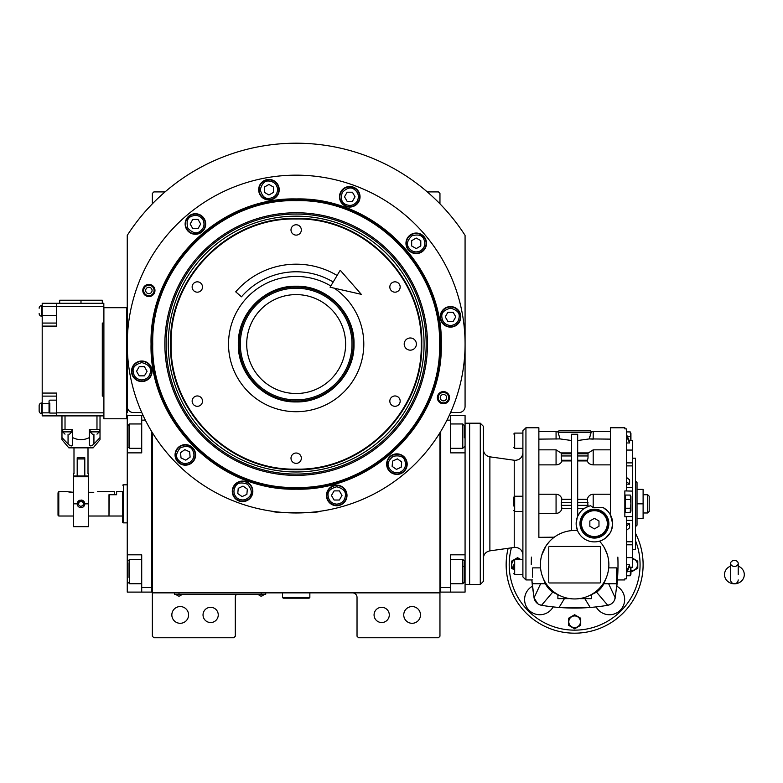 <?xml version="1.0" encoding="UTF-8"?>
<svg xmlns="http://www.w3.org/2000/svg" width="783" height="783" viewBox="0 0 783 783"><rect width="100%" height="100%" fill="white"/><g stroke="black" fill="none" stroke-linecap="round" stroke-linejoin="round"><path stroke-width="1.17" d="M381.683 607.314A7.605 7.605 0 0 0 374.068 614.929A7.605 7.605 0 0 0 381.683 622.534A7.605 7.605 0 0 0 389.288 614.929A7.605 7.605 0 0 0 381.683 607.314M210.647 607.314A7.605 7.605 0 0 0 203.032 614.929A7.605 7.605 0 0 0 210.647 622.534A7.605 7.605 0 0 0 218.251 614.929A7.605 7.605 0 0 0 210.647 607.314M152.362 432.676L152.362 592.858L439.958 592.858L439.958 636.227L438.441 637.754L358.555 637.754L357.028 636.227L357.028 597.429A4.561 4.561 0 0 0 352.467 592.858M152.362 592.858L152.362 636.227L153.889 637.754L233.774 637.754L235.292 636.227L235.292 597.429A4.561 4.561 0 0 1 236.456 594.385M420.481 614.929A8.368 8.368 0 0 0 412.112 606.561A8.368 8.368 0 0 0 403.744 614.929A8.368 8.368 0 0 0 412.112 623.297A8.368 8.368 0 0 0 420.481 614.929M439.958 563.574L439.958 517.739M439.958 592.858L439.958 432.676M450.568 412.543L458.985 412.543A6.088 6.088 0 0 0 465.073 406.455L465.073 235.37A200.859 200.859 0 0 0 127.257 235.37L127.257 406.455A6.088 6.088 0 0 0 133.345 412.543L141.762 412.543M188.576 614.929A8.368 8.368 0 0 0 180.207 606.561A8.368 8.368 0 0 0 171.839 614.929A8.368 8.368 0 0 0 180.207 623.297A8.368 8.368 0 0 0 188.576 614.929M152.362 203.825L152.362 193.421L153.889 191.904L165.047 191.904M427.273 191.904L438.441 191.904L439.958 193.421L439.958 203.825M264.204 594.307L261.16 594.307L265.731 594.307L265.731 592.858M175.95 594.307L261.16 594.385M261.16 592.858L261.16 594.307L178.994 594.307L178.994 592.858M174.423 592.858L174.423 594.307L178.994 594.385M176.557 594.385L181.431 594.385M258.733 594.385L263.597 594.385M404.204 344.07A6.088 6.088 0 0 0 410.292 350.158A6.088 6.088 0 0 0 416.38 344.07A6.088 6.088 0 0 0 410.292 337.982A6.088 6.088 0 0 0 404.204 344.07M421.225 344.07C422.947 277.241 362.989 217.282 296.16 219.005C229.331 217.282 169.382 277.241 171.105 344.07C169.382 410.899 229.331 470.857 296.16 469.125C362.989 470.857 422.947 410.899 421.225 344.07M421.773 344.07C423.505 276.947 363.283 216.725 296.16 218.457C229.037 216.725 168.815 276.947 170.547 344.07C168.815 411.192 229.037 471.415 296.16 469.683C363.283 471.415 423.505 411.192 421.773 344.07M296.16 286.216C327.079 285.423 354.807 313.151 354.014 344.07C354.807 374.979 327.079 402.716 296.16 401.924C265.241 402.716 237.513 374.979 238.316 344.07C237.513 313.151 265.241 285.423 296.16 286.216M296.16 286.627C326.854 285.834 354.396 313.376 353.603 344.07C354.396 374.763 326.854 402.305 296.16 401.513C265.466 402.305 237.924 374.763 238.717 344.07C237.924 313.376 265.466 285.834 296.16 286.627M334.263 288.183A67.641 67.641 0 0 1 296.16 411.711A67.641 67.641 0 0 1 228.528 344.07A67.641 67.641 0 0 1 330.827 285.991M394.994 395.953A5.178 5.178 0 0 0 389.826 401.131A5.178 5.178 0 0 0 394.994 406.308A5.178 5.178 0 0 0 400.172 401.131A5.178 5.178 0 0 0 394.994 395.953M394.994 281.831A5.178 5.178 0 0 0 389.826 287.009A5.178 5.178 0 0 0 394.994 292.176A5.178 5.178 0 0 0 400.172 287.009A5.178 5.178 0 0 0 394.994 281.831M296.16 224.77A5.178 5.178 0 0 0 290.992 229.938A5.178 5.178 0 0 0 296.16 235.115A5.178 5.178 0 0 0 301.338 229.938A5.178 5.178 0 0 0 296.16 224.77M197.326 281.831A5.178 5.178 0 0 0 192.148 287.009A5.178 5.178 0 0 0 197.326 292.176A5.178 5.178 0 0 0 202.503 287.009A5.178 5.178 0 0 0 197.326 281.831M197.326 395.953A5.178 5.178 0 0 0 192.148 401.131A5.178 5.178 0 0 0 197.326 406.308A5.178 5.178 0 0 0 202.503 401.131A5.178 5.178 0 0 0 197.326 395.953M296.16 453.024A5.178 5.178 0 0 0 290.992 458.192A5.178 5.178 0 0 0 296.16 463.37A5.178 5.178 0 0 0 301.338 458.192A5.178 5.178 0 0 0 296.16 453.024M441.279 344.07C443.276 421.616 373.706 491.176 296.16 489.179C218.623 491.176 149.044 421.616 151.05 344.07C149.044 266.523 218.623 196.954 296.16 198.951C373.706 196.954 443.276 266.523 441.279 344.07M440.721 344.07C442.718 421.313 373.413 490.618 296.16 488.631C218.917 490.618 149.612 421.313 151.599 344.07C149.612 266.827 218.917 197.512 296.16 199.508C373.413 197.512 442.718 266.827 440.721 344.07M277.358 511.925L273.336 511.426C271.916 513.11 320.413 513.11 318.984 511.426L314.972 511.925M449.53 397.676A6.088 6.088 0 0 1 443.442 403.764A6.088 6.088 0 0 1 437.354 397.676A6.088 6.088 0 0 1 443.442 391.588A6.088 6.088 0 0 1 449.53 397.676M154.965 290.464A6.088 6.088 0 0 1 148.878 296.551A6.088 6.088 0 0 1 142.79 290.464A6.088 6.088 0 0 1 148.878 284.376A6.088 6.088 0 0 1 154.965 290.464M127.257 344.07A168.903 168.903 0 0 0 296.16 512.973A168.903 168.903 0 0 0 465.073 344.07A168.903 168.903 0 0 0 296.16 175.157A168.903 168.903 0 0 0 127.257 344.07M407.18 464.133A10.267 10.267 0 0 0 396.912 453.866A10.267 10.267 0 0 0 386.636 464.133A10.267 10.267 0 0 0 396.912 474.4A10.267 10.267 0 0 0 407.18 464.133M346.996 495.463A10.267 10.267 0 0 0 336.729 485.186A10.267 10.267 0 0 0 326.452 495.463A10.267 10.267 0 0 0 336.729 505.73A10.267 10.267 0 0 0 346.996 495.463M252.831 491.352A10.267 10.267 0 0 0 242.554 481.075A10.267 10.267 0 0 0 232.287 491.352A10.267 10.267 0 0 0 242.554 501.619A10.267 10.267 0 0 0 252.831 491.352M195.603 454.894A10.267 10.267 0 0 0 185.336 444.627A10.267 10.267 0 0 0 175.059 454.894A10.267 10.267 0 0 0 185.336 465.171A10.267 10.267 0 0 0 195.603 454.894M152.078 371.289A10.267 10.267 0 0 0 141.811 361.012A10.267 10.267 0 0 0 131.534 371.289A10.267 10.267 0 0 0 141.811 381.556A10.267 10.267 0 0 0 152.078 371.289M205.684 224.007A10.267 10.267 0 0 0 195.417 213.73A10.267 10.267 0 0 0 185.14 224.007A10.267 10.267 0 0 0 195.417 234.274A10.267 10.267 0 0 0 205.684 224.007M279.218 189.711A10.267 10.267 0 0 0 268.941 179.444A10.267 10.267 0 0 0 258.674 189.711A10.267 10.267 0 0 0 268.941 199.988A10.267 10.267 0 0 0 279.218 189.711M360.043 196.787A10.267 10.267 0 0 0 349.766 186.511A10.267 10.267 0 0 0 339.499 196.787A10.267 10.267 0 0 0 349.766 207.055A10.267 10.267 0 0 0 360.043 196.787M426.5 243.317A10.267 10.267 0 0 0 416.223 233.05A10.267 10.267 0 0 0 405.956 243.317A10.267 10.267 0 0 0 416.223 253.594A10.267 10.267 0 0 0 426.5 243.317M460.786 316.851A10.267 10.267 0 0 0 450.519 306.584A10.267 10.267 0 0 0 440.242 316.851A10.267 10.267 0 0 0 450.519 327.118A10.267 10.267 0 0 0 460.786 316.851M296.16 487.486C372.796 489.463 441.553 420.706 439.576 344.07C441.553 267.434 372.796 198.676 296.16 200.654C219.524 198.676 150.767 267.424 152.744 344.07C150.767 420.706 219.524 489.463 296.16 487.486M164.861 344.07A131.299 131.299 0 0 0 296.16 475.369A131.299 131.299 0 0 0 427.469 344.07A131.299 131.299 0 0 0 296.16 212.761A131.299 131.299 0 0 0 164.861 344.07M426.177 344.07A130.007 130.007 0 0 1 296.16 474.077A130.007 130.007 0 0 1 166.153 344.07A130.007 130.007 0 0 1 296.16 214.053A130.007 130.007 0 0 1 426.177 344.07M168.247 344.07A127.913 127.913 0 0 0 296.16 471.983A127.913 127.913 0 0 0 424.073 344.07A127.913 127.913 0 0 0 296.16 216.157A127.913 127.913 0 0 0 168.247 344.07M143.671 290.464A5.207 5.207 0 0 1 148.878 285.257A5.207 5.207 0 0 1 154.085 290.464A5.207 5.207 0 0 1 148.878 295.671A5.207 5.207 0 0 1 143.671 290.464M152.078 290.464A3.191 3.191 0 0 0 148.878 287.263A3.191 3.191 0 0 0 145.687 290.464A3.191 3.191 0 0 0 148.878 293.654A3.191 3.191 0 0 0 152.078 290.464M450.519 325.522C455.745 324.974 458.632 322.077 459.19 316.851C459.68 312.75 456.792 309.862 450.519 308.179C444.235 309.862 441.348 312.75 441.837 316.851C442.395 322.077 445.282 324.974 450.519 325.522M450.519 326.746A9.895 9.895 -0 0 0 460.404 316.851A9.895 9.895 180 0 0 450.519 306.956A9.895 9.895 180 0 0 440.623 316.851A9.895 9.895 -0 0 0 450.519 326.746M447.876 312.29L445.243 316.851L447.876 321.412L453.151 321.412L455.784 316.851L453.151 312.29L447.876 312.29M336.729 504.135C341.956 503.586 344.853 500.689 345.401 495.463C345.89 491.362 343.003 488.465 336.729 486.791C330.455 488.465 327.558 491.362 328.057 495.463C328.606 500.689 331.493 503.586 336.729 504.135M336.729 505.348A9.895 9.895 -0 0 0 346.615 495.463A9.895 9.895 180 0 0 336.729 485.568A9.895 9.895 180 0 0 326.834 495.463A9.895 9.895 -0 0 0 336.729 505.348M334.096 490.892L331.454 495.463L334.096 500.024L339.362 500.024L341.995 495.463L339.362 490.892L334.096 490.892M141.811 379.961C147.038 379.403 149.935 376.515 150.483 371.289C150.972 367.188 148.085 364.291 141.811 362.607C135.537 364.291 132.64 367.188 133.139 371.289C133.687 376.515 136.575 379.403 141.811 379.961M141.811 381.174A9.895 9.895 -0 0 0 151.696 371.289A9.895 9.895 180 0 0 141.811 361.394A9.895 9.895 180 0 0 131.916 371.289A9.895 9.895 -0 0 0 141.811 381.174M139.178 366.718L136.536 371.289L139.178 375.85L144.444 375.85L147.077 371.289L144.444 366.718L139.178 366.718M420.559 250.834C424.817 247.741 425.874 243.787 423.74 238.981C422.115 235.184 418.161 234.127 411.887 235.81C407.297 240.401 406.24 244.355 408.716 247.663C411.809 251.911 415.753 252.968 420.559 250.834M421.176 251.891A9.895 9.895 -30 0 0 424.797 238.375A9.895 9.895 150 0 0 411.281 234.753A9.895 9.895 150 0 0 407.659 248.27A9.895 9.895 -30 0 0 421.176 251.891M411.662 240.684L411.662 245.96L416.223 248.593L420.794 245.96L420.794 240.684L416.223 238.052L411.662 240.684M357.283 201.123C359.417 196.318 358.36 192.364 354.102 189.271C350.804 186.794 346.849 187.851 342.259 192.452C340.576 198.725 341.633 202.68 345.43 204.294C350.236 206.438 354.19 205.381 357.283 201.123M358.33 201.73A9.895 9.895 -60 0 0 354.719 188.223A9.895 9.895 120 0 0 341.202 191.845A9.895 9.895 120 0 0 344.823 205.352A9.895 9.895 -60 0 0 358.33 201.73M344.5 196.787L347.133 201.348L352.409 201.348L355.042 196.787L352.409 192.217L347.133 192.217L344.5 196.787M277.622 189.711C277.065 184.485 274.177 181.597 268.941 181.039C264.85 180.55 261.953 183.437 260.269 189.711C261.953 195.995 264.85 198.882 268.941 198.393C274.177 197.835 277.065 194.947 277.622 189.711M278.836 189.711A9.895 9.895 -90 0 0 268.941 179.826A9.895 9.895 90 0 0 259.056 189.711A9.895 9.895 90 0 0 268.941 199.606A9.895 9.895 -90 0 0 278.836 189.711M264.38 192.354L268.941 194.987L273.512 192.354L273.512 187.078L268.941 184.445L264.38 187.078L264.38 192.354M202.924 219.671C199.831 215.413 195.887 214.356 191.081 216.49C187.284 218.114 186.227 222.069 187.9 228.342C192.501 232.933 196.445 233.99 199.753 231.514C204.011 228.421 205.068 224.476 202.924 219.671M203.981 219.054A9.895 9.895 -120 0 0 190.475 215.433A9.895 9.895 60 0 0 186.853 228.949A9.895 9.895 60 0 0 200.36 232.571A9.895 9.895 -120 0 0 203.981 219.054M192.784 228.567L198.05 228.567L200.683 224.007L198.05 219.436L192.784 219.436L190.142 224.007L192.784 228.567M400.573 471.992C405.085 469.281 406.485 465.445 404.772 460.463C403.48 456.538 399.643 455.148 393.242 456.274C388.27 460.443 386.871 464.29 389.043 467.794C391.754 472.306 395.601 473.705 400.573 471.992M401.092 473.098A9.895 9.895 -25 0 0 405.868 459.954A9.895 9.895 155 0 0 392.733 455.168A9.895 9.895 155 0 0 387.947 468.312A9.895 9.895 -25 0 0 401.092 473.098M392.586 461.109L392.126 466.365L396.452 469.379L401.229 467.157L401.689 461.901L397.373 458.877L392.586 461.109M237.582 498.458C242.182 501.003 246.205 500.288 249.66 496.324C252.42 493.251 251.705 489.218 247.536 484.246C241.428 482.025 237.396 482.729 235.448 486.37C232.903 490.97 233.618 495.003 237.582 498.458M236.887 499.446A9.895 9.895 35 0 0 250.658 497.019A9.895 9.895 -145 0 0 248.231 483.248A9.895 9.895 -145 0 0 234.45 485.675A9.895 9.895 35 0 0 236.887 499.446M243.014 486.096L238.238 488.328L237.778 493.574L242.094 496.598L246.87 494.376L247.33 489.121L243.014 486.096M190.308 461.999C194.282 458.544 194.987 454.522 192.442 449.922C190.494 446.281 186.462 445.566 180.364 447.788C176.185 452.77 175.47 456.792 178.23 459.866C181.685 463.839 185.708 464.544 190.308 461.999M191.013 462.998A9.895 9.895 -35 0 0 193.44 449.217A9.895 9.895 145 0 0 179.659 446.79A9.895 9.895 145 0 0 177.232 460.57A9.895 9.895 -35 0 0 191.013 462.998M180.56 452.672L181.02 457.918L185.796 460.15L190.112 457.125L189.652 451.869L184.876 449.648L180.56 452.672M448.649 397.676A5.207 5.207 0 0 1 443.442 402.883A5.207 5.207 0 0 1 438.235 397.676A5.207 5.207 0 0 1 443.442 392.469A5.207 5.207 0 0 1 448.649 397.676M440.252 397.676A3.191 3.191 0 0 0 443.442 400.867A3.191 3.191 0 0 0 446.643 397.676A3.191 3.191 0 0 0 443.442 394.475A3.191 3.191 0 0 0 440.252 397.676M351.998 344.06A55.838 55.838 0 0 0 296.16 288.222A55.838 55.838 0 0 0 240.322 344.06A55.838 55.838 0 0 0 296.16 399.898A55.838 55.838 0 0 0 351.998 344.06M353.221 344.06A57.061 57.061 0 0 0 296.16 286.999A57.061 57.061 0 0 0 239.099 344.06A57.061 57.061 0 0 0 296.16 401.121A57.061 57.061 0 0 0 353.221 344.06M296.16 294.604A49.456 49.456 0 0 1 345.616 344.06A49.456 49.456 0 0 1 296.16 393.516A49.456 49.456 0 0 1 246.704 344.06A49.456 49.456 0 0 1 296.16 294.604M439.958 590.578L440.721 590.578L440.721 587.534L450.616 587.534L450.616 554.824L465.073 554.824L465.073 592.105L440.721 592.105L440.721 431.433M450.616 587.534L450.616 592.105M465.073 554.824L465.073 452.868L450.616 452.868L450.616 420.148L446.966 420.148M449.178 415.587L450.616 415.587L450.616 420.148M465.073 452.868L465.073 415.587L450.616 415.587M464.309 425.609L464.309 437.775M464.309 425.482L462.782 423.955L462.782 448.307L450.616 448.307M464.309 561.861L464.309 582.209L462.782 583.736L462.782 578.226M450.616 559.385L462.782 559.385L462.782 583.736L450.616 583.736M464.309 573.704L464.309 570.406M464.309 566.305L462.782 566.305M127.257 498.967L127.257 507.11M151.599 431.433L151.599 592.105L141.713 592.105L141.713 554.824L127.257 554.824L127.257 452.868L141.713 452.868L141.713 415.587L127.257 415.587L127.257 436.131L128.02 436.131M143.142 415.587L141.713 415.587M145.364 420.148L141.713 420.148M152.362 590.578L151.599 590.578L151.599 587.534L141.713 587.534M127.257 554.824L127.257 592.105L141.713 592.105M127.257 452.868L127.257 436.131M141.713 448.307L129.538 448.307L129.538 423.955L141.713 423.955M128.02 446.016L128.02 425.482L129.538 423.955M141.713 583.736L129.538 583.736L129.538 559.385L141.713 559.385M128.02 577.531L128.02 562.742M129.538 559.385L128.02 561.117M108.994 515.713L109.297 494.719L116.608 494.719L116.608 491.675L122.686 491.675L122.686 522.584L122.686 491.675M127.257 484.824L123.45 484.824L123.45 485.842M127.257 522.868L123.45 522.868L123.45 484.824L122.686 485.098M122.686 522.584L123.45 522.868M465.073 423.192L469.634 423.192L469.634 584.49L469.634 423.192L480.282 423.192L480.282 584.49L483.326 581.446L483.326 426.236L480.282 423.192M465.073 584.49L480.282 584.49M282.467 592.858L282.467 597.429L283.231 598.192L309.099 598.192L309.853 597.429L282.467 597.429M309.853 592.858L309.853 597.429M734.405 566.412A3.807 2.975 0 0 0 738.212 563.427A3.807 2.975 0 0 0 734.405 560.452A3.807 2.975 0 0 0 730.608 563.427A3.807 2.975 0 0 0 734.405 566.412M738.212 574.614L738.212 563.427M730.608 566.119A9.895 9.2 180 0 0 728.787 567.039A9.895 9.2 180 0 0 724.96 577.345A9.895 9.2 180 0 0 734.405 583.805A9.895 9.2 180 0 0 743.85 577.345A9.895 9.2 180 0 0 740.023 567.039A9.895 9.2 180 0 0 738.212 566.119M333.206 281.997A72.281 72.281 0 0 0 241.467 296.806L235.712 291.834A79.886 79.886 0 0 1 337.101 275.469M361.286 294.33L330.083 287.224L340.223 270.243L361.286 294.33M70.95 492.282L67.152 491.675L73.387 492.282M73.387 516.017L58.784 516.017L58.02 515.253L58.02 492.82L58.784 491.675L58.02 492.82M58.784 516.017L58.784 491.675L67.152 491.675M88.606 492.282L93.774 492.282C98.687 491.616 98.687 491.616 93.774 492.282M97.581 491.675L114.318 491.675L114.318 494.719L108.994 494.719L108.994 516.017L88.606 516.017M513.765 506.024L513.765 497.146L513.765 506.024M629.189 440.526L632.458 440.526L632.458 567.264L629.189 567.166M617.856 557.105A197.815 197.815 0 0 1 616.828 586.213L614.743 599.524M616.828 586.213A15.22 15.22 0 0 1 613.255 614.254A15.22 15.22 0 0 1 596.137 606.903A197.815 197.815 0 0 1 553.121 606.903A15.22 15.22 0 0 1 529.063 610.28A15.22 15.22 0 0 1 532.43 586.213A197.815 197.815 0 0 1 531.853 579.929L534.055 597.82L532.43 586.213M590.157 595.305L591.243 594.933M591.371 594.884L591.371 598.643L579.909 598.643M610.388 494.23L593.191 494.23C590.059 494.504 588.102 496.187 587.319 499.28L588.102 506.493L589.188 506.131M610.221 532.753L611.592 529.807A18.263 18.263 0 0 0 612.668 523.621L610.388 514.783L610.388 427.763L610.388 503.841M599.484 541.17A18.263 18.263 0 0 1 577.531 530.6A34.237 34.237 0 0 0 540.397 564.709A34.237 34.237 0 0 0 574.634 598.946A34.237 34.237 0 0 0 599.484 541.17A18.263 18.263 0 0 0 611.592 529.807L612.668 523.621A18.263 18.263 0 0 0 603.253 507.648L607.442 510.839M531.265 564.709A197.815 197.815 0 0 1 531.412 557.105M571.59 499.28L561.94 499.28C561.166 496.187 559.209 494.504 556.067 494.23L538.87 494.23M603.253 507.648L593.191 507.648L590.636 505.759A18.263 18.263 0 0 0 576.151 523.621L577.228 517.455M590.636 505.759L589.54 506.033M577.678 508.412L584.314 508.412L588.102 506.493M576.151 523.621A18.263 18.263 0 0 0 577.531 530.6L571.59 530.61L571.59 434.242L577.678 434.242L577.678 516.33L580.056 512.346M603.086 545.663L604.447 547.885M604.496 547.963L607.442 554.932M548.766 582.209L548.766 547.209A0.763 0.763 0 0 1 549.519 546.456L599.739 546.456A0.763 0.763 0 0 1 600.502 547.209L600.502 582.209A0.763 0.763 0 0 1 599.739 582.973L549.519 582.973A0.763 0.763 0 0 1 548.766 582.209M562.889 532.548L560.051 533.732M541.816 554.951L546.005 545.937M546.28 545.516L549.656 541.298M538.87 513.452L556.067 513.452C559.209 513.178 561.166 511.495 561.94 508.412L561.235 505.368L561.763 499.28M538.87 503.841L538.87 427.763L538.87 537.324L554.276 537.187M532.401 568.076L532.401 577.228M532.704 567.881L540.544 567.881M542.805 577.316L544.606 581.867L552.69 592.163L559.463 595.413M550.42 588.924L552.69 592.163A22.805 22.805 0 0 1 544.42 581.407M598.838 588.924L596.568 592.163L589.775 595.423L596.568 592.163L604.662 581.867L606.463 577.316M602.646 539.927L605.719 537.96M605.739 537.941L610.221 532.763M608.724 567.881L616.554 567.881L616.554 583.736L603.83 583.736A22.805 22.805 0 0 1 596.568 592.163L607.735 605.288A9.132 9.132 0 0 0 615.213 597.82L617.405 579.929M616.857 577.228L616.554 567.881M632.458 516.584L626.371 516.584L626.371 578.823L624.844 578.823L624.844 579.929L616.857 579.929M626.371 516.78L624.844 516.78L624.844 490.912L632.458 491.107M577.531 530.6L576.219 525.197M577.678 440.516L589.286 438.911L591.302 431.864A1.517 1.517 0 0 0 589.844 430.807L559.414 430.807A1.517 1.517 0 0 0 557.966 431.864L559.972 438.911L571.59 440.516M559.972 438.911L538.87 439.126M571.59 460.913L561.94 460.913L561.245 458.114L561.235 453.807L561.763 453.807M538.87 464.877L556.067 464.877C559.209 464.622 561.166 463.301 561.94 460.913M561.763 508.412L571.59 508.412M541.865 583.736L540.632 583.736L534.055 597.82A9.132 9.132 0 0 0 541.523 605.288A197.815 197.815 -172.9 0 0 559.072 607.471L590.196 607.471A197.815 197.815 172.9 0 0 607.735 605.288L604.721 605.778M532.704 583.736L545.34 583.736M522.897 576.885L522.897 430.807L525.941 427.763L525.941 579.929L522.897 576.885M543.059 605.543L541.523 605.288L552.69 592.163L559.483 595.423L557.888 594.884L557.888 598.643L569.358 598.643M604.838 581.407A22.805 22.805 0 0 1 603.83 583.736L603.918 583.736M616.857 568.076L616.554 583.736M607.402 583.736L608.636 583.736L615.213 597.82M610.388 427.763L624.844 427.763L624.844 428.869L626.371 428.869L626.371 490.912M579.958 523.621A14.456 14.456 0 0 0 594.414 538.078A14.456 14.456 0 0 0 608.871 523.621A14.456 14.456 0 0 0 594.414 509.175A14.456 14.456 0 0 0 579.958 523.621M607.696 511.093L608.743 512.317M608.841 512.434L610.388 514.783M609.575 513.452L610.388 513.452M591.302 431.864L593.191 431.56L593.191 439.126L589.286 438.911L610.388 439.126M590.411 434.115L590.216 434.702M589.648 436.797L589.296 438.871M552.328 606.815L547.523 606.218M547.434 606.199L544.596 605.788M544.498 605.768L543.108 605.553M541.131 605.21L538.9 604.417M537.804 603.762L534.084 597.987M564.416 598.643L559.072 607.471M584.842 598.643L590.196 607.471M587.495 453.807L588.023 453.807L588.013 458.114L587.319 460.913C588.102 463.301 590.059 464.622 593.191 464.877L610.388 464.877M587.319 460.913L577.678 460.913M614.029 600.992L613.627 601.608M612.952 602.44L611.944 603.399M610.828 604.163L607.921 605.259M604.652 605.788L601.804 606.208M601.726 606.218L598.809 606.6M626.371 564.729L629.601 564.729L626.371 571.903M626.371 573.42L629.601 566.246L629.601 564.729M626.371 523.524L629.601 523.524L626.371 526.059M626.371 530.365L629.601 527.82L629.601 523.524M587.495 499.28L577.678 499.28M508.147 548.296A68.473 68.473 0 0 0 574.634 633.183A68.473 68.473 0 0 0 635.502 533.34M626.371 481.623L629.601 484.168L629.601 479.862L626.371 477.327M629.601 484.168L626.371 484.168M626.371 435.788L629.601 442.963L629.601 441.446L626.371 434.262M629.601 442.963L626.371 442.963M625.304 503.841L625.304 495.062L630.246 495.062L630.892 503.841L630.246 508.236L625.304 508.236L625.304 503.841M630.55 512.239L625.304 512.63L625.304 508.236M580.722 523.621A13.693 13.693 0 0 0 594.414 537.324A13.693 13.693 0 0 0 608.107 523.621A13.693 13.693 0 0 0 594.414 509.929A13.693 13.693 0 0 0 580.722 523.621M513.765 569.172L513.765 564.817M632.458 458.192L635.502 458.192L635.502 549.5L632.458 549.5M627.291 571.384L630.246 571.384L630.892 566.99M630.462 570.876L630.246 575.779L626.371 575.779M630.462 575.525L630.932 567.264L630.932 574.291M625.304 499.456L630.246 499.456M630.892 497.254L630.736 498.634M630.462 507.727L630.246 512.63L630.932 511.142L630.932 496.539L630.932 511.142M630.892 510.438L630.736 511.818M581.475 523.621A12.939 12.939 0 0 0 594.414 536.561A12.939 12.939 0 0 0 607.344 523.621A12.939 12.939 0 0 0 594.414 510.692A12.939 12.939 0 0 0 581.475 523.621M513.765 569.544L511.485 568.223L511.485 561.196L513.922 559.786M514.617 559.385L517.563 557.682L520.519 559.385M631.695 557.682L637.783 561.196L637.783 568.223L631.695 571.737L630.932 571.296M574.634 628.808L568.546 625.284L568.546 618.257L574.634 614.743L580.722 618.257L580.722 625.284L574.634 628.808M630.892 440.692L630.246 431.913L626.371 431.913M627.291 436.297L630.246 436.297M630.892 434.105L630.736 435.485M630.736 437.922L630.804 438.46M594.414 528.897L589.844 526.264L589.844 520.989L594.414 518.356L598.975 520.989L598.975 526.264L594.414 528.897M522.897 574.605L514.676 574.605L514.676 559.385L513.765 560.295A5.843 5.843 0 0 0 513.765 569.143M519.971 559.385A5.843 5.843 0 0 0 515.165 559.385M630.932 570.504A5.843 5.843 0 0 0 637.538 564.709A5.843 5.843 0 0 0 632.458 558.925M568.791 621.771A5.843 5.843 0 0 0 574.634 627.614A5.843 5.843 0 0 0 580.467 621.771A5.843 5.843 0 0 0 574.634 615.937A5.843 5.843 0 0 0 568.791 621.771M630.932 440.428L630.932 433.391L630.932 440.428L632.458 440.428L629.15 440.428M635.502 481.016L637.019 482.543L637.019 525.148L637.019 503.841L643.107 503.841L643.107 518.297L637.019 518.297M637.019 489.385L643.107 489.385L643.107 503.841M647.668 512.973L649.195 511.456L649.195 496.236L647.668 494.719L647.668 512.973L643.107 512.973M77.194 503.841L77.683 501.981L80.992 500.043L84.31 501.981L84.799 503.841C84.574 506.151 83.311 507.423 80.992 507.648C78.682 507.423 77.419 506.161 77.194 503.841L73.387 503.841L73.387 473.412M73.387 503.841L73.387 526.665L88.606 526.665L88.606 473.412M88.606 503.841L84.799 503.841M79.788 500.239A3.807 3.807 0 0 0 78.29 501.169M78.261 501.198A3.807 3.807 0 0 0 77.605 502.128M77.214 504.272A3.807 3.807 0 0 0 77.458 505.25M77.478 505.299A3.807 3.807 0 0 0 77.83 505.955M77.879 506.024A3.807 3.807 0 0 0 78.3 506.532M79.69 507.413A3.807 3.807 0 0 0 80.483 507.619M81.491 507.619A3.807 3.807 0 0 0 82.401 507.384M82.45 507.355A3.807 3.807 0 0 0 83.115 507.002M83.155 506.973A3.807 3.807 0 0 0 83.683 506.532M84.084 506.063A3.807 3.807 0 0 0 84.515 505.299M84.564 505.172A3.807 3.807 0 0 0 84.779 504.272M84.378 502.109A3.807 3.807 0 0 0 83.693 501.159M83.194 500.738A3.807 3.807 0 0 0 82.626 500.406M82.44 500.327A3.807 3.807 0 0 0 81.393 500.063M83.429 502.843L81.344 501.228L78.907 502.236L78.564 504.849L80.649 506.454L83.086 505.446L83.429 502.843M39.15 313.562L39.15 313.552A2.662 2.662 45.7 0 0 41.812 316.224L41.812 305.566A2.662 2.662 134.3 0 0 39.15 308.228M42.194 413.61L41.812 413.61A2.662 2.662 45.7 0 1 39.15 410.948L39.15 405.623A2.662 2.662 134.3 0 1 41.812 402.961L42.194 402.961M59.694 303.285L59.694 300.241L102.299 300.241L102.299 303.285M103.826 412.847L103.826 415.89L42.194 415.89L42.194 393.066L56.65 393.066L56.65 412.847L103.826 412.847L103.826 396.11L102.299 396.11L102.299 323.066L103.826 323.066L103.826 303.285L56.65 303.285L56.65 326.11L42.194 326.11L42.194 315.461L56.65 315.461M42.194 393.066L42.194 326.11M56.65 415.89L56.65 412.847M100.018 439.028L100.018 437.589L93.931 443.99C91.2 446.535 89.673 446.535 89.37 443.99L89.37 437.589C83.791 440.34 78.202 440.34 72.623 437.589L72.623 443.99C72.32 446.535 70.793 446.535 68.062 443.99L61.974 437.589L61.974 439.684L61.974 415.89M72.623 440.418L72.623 429.583L61.974 429.583M89.37 440.428L89.37 429.583L96.975 429.583L96.975 415.89M93.931 434.154L93.931 443.99L100.018 437.589L100.018 429.583L96.975 429.583M100.018 429.583L100.018 415.89L100.018 429.583M56.65 303.285L42.194 303.285L42.194 315.461M56.65 323.066L42.194 323.066M42.194 396.11L56.65 396.11M61.974 439.684L68.826 447.847L93.167 447.847L100.018 439.684M71.292 445.997L72.271 445.468M72.506 444.959L72.623 443.99M89.487 444.959L89.722 445.468M84.799 475.986L84.799 457.742L77.194 457.742L77.194 475.986M49.045 412.142L49.799 413.072L49.799 403.098M56.65 413.072L49.799 413.072M56.65 400.142L49.799 400.142L49.045 401.082M49.045 412.318L49.045 400.906M49.045 403.098L49.045 404.85M126.719 418.778L126.719 307.699L103.894 307.699L103.894 418.778L126.719 418.778M127.257 412.543L127.257 337.982L126.719 337.982L126.719 412.543L127.257 412.543M465.073 571.561L464.309 571.561M465.073 436.131L464.309 436.131M127.257 571.561L128.02 571.561M626.371 465.895L632.458 465.895M626.371 544.792L632.458 544.792M593.191 464.877L593.191 449.834L610.388 449.834M538.87 449.834L556.067 449.834L556.067 464.877M593.191 507.648L593.191 494.23M556.067 494.23L556.067 513.452M561.235 453.807L571.59 453.807M571.59 455.96L561.235 455.96M561.763 460.267L571.59 460.267M561.235 502.324L571.59 502.324M571.59 505.368L561.235 505.368M558.122 432.324L591.145 432.324M588.023 505.368L577.678 505.368M557.966 431.864L556.067 431.56L556.067 439.126M511.416 547.836A65.429 65.429 0 0 0 574.634 630.149A65.429 65.429 0 0 0 635.502 540.701M626.371 541.797L632.458 541.797M626.371 520.343L632.458 520.343M577.678 502.324L588.023 502.324M577.678 460.267L587.495 460.267M588.023 455.96L577.678 455.96M577.678 453.807L588.023 453.807M522.897 511.456L514.676 511.456L514.676 496.236L522.897 496.236M522.897 448.307L514.676 448.307L514.676 433.087L522.897 433.087M522.897 452.711C522.447 457.341 519.902 459.875 515.283 460.326L514.225 460.247L514.225 496.353M514.225 511.338L514.225 547.444L515.283 547.366C519.902 547.816 522.447 550.351 522.897 554.971M626.371 487.339L632.458 487.339M626.371 462.89L632.458 462.89M514.225 547.444L489.884 550.86L489.884 456.832C485.832 455.941 483.649 453.435 483.326 449.295M73.387 476.749L88.606 476.749M73.387 475.986L88.606 475.986M96.975 434.154L99.255 431.873L90.123 431.873L92.414 434.154M69.579 434.154L71.87 431.873L62.738 431.873L65.018 434.154M41.812 413.61L41.812 402.961M80.992 303.285L80.992 300.241M42.194 306.329L103.826 306.329M65.018 429.583L65.018 415.89M49.574 412.847L42.194 412.847M42.194 403.715L49.045 403.715M68.062 443.99L68.062 434.154M176.557 594.728A2.887 2.887 0 0 0 181.431 594.728M258.733 594.728A2.887 2.887 0 0 0 263.597 594.728M450.616 423.955L462.782 423.955M464.309 446.78L462.782 448.307M464.309 560.912L462.782 559.385M128.02 446.78L129.538 448.307M128.02 582.209L129.538 583.736M109.297 516.017L122.686 516.017M730.608 563.427L730.608 579.929C730.833 582.239 732.095 583.511 734.405 583.736C736.715 583.511 737.987 582.239 738.212 579.929M730.608 565.874L728.787 567.039M738.212 565.874L740.023 567.039M532.401 579.929L525.941 579.929M571.59 452.917L561.245 452.917M538.87 427.763L525.941 427.763M538.87 431.56L556.067 431.56M561.597 453.386L556.067 449.834M593.191 431.56L610.388 431.56M632.458 567.264L629.15 567.264M632.458 557.633L626.371 557.633M588.013 452.917L577.678 452.917M587.661 453.386L593.191 449.834M514.676 559.385L522.897 559.385M632.458 450.059L626.371 450.059M514.676 511.456L513.765 510.536M514.676 496.236L513.765 497.146M514.676 448.307L513.765 447.387M514.676 433.087L513.765 433.997M514.676 574.605L513.765 573.694M514.225 460.247L489.884 456.832M489.884 550.86C485.832 551.751 483.649 554.256 483.326 558.396M630.932 496.539L630.246 495.062M630.932 433.391L630.246 431.913M635.502 526.665L637.019 525.148M647.668 494.719L643.107 494.719M71.87 431.873L71.87 429.583M62.738 431.873L62.738 429.583M99.255 431.873L99.255 429.583M90.123 431.873L90.123 429.583M87.999 473.715L87.999 447.847M73.993 473.715L73.993 447.847M77.194 458.955L84.799 458.955"/></g></svg>
